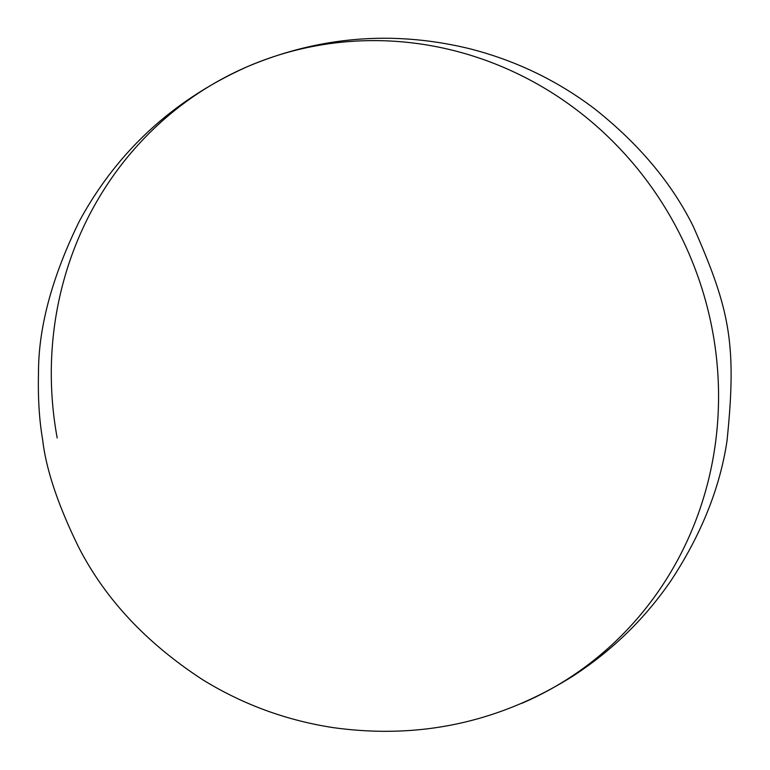 <?xml version="1.0" encoding="UTF-8"?>
<svg xmlns="http://www.w3.org/2000/svg" width="770" height="770" viewBox="0 0 770 770"><rect width="100%" height="100%" fill="white"/><g stroke="black" fill="none" stroke-linecap="round" stroke-linejoin="round"><path stroke-width="1.16" d="M57.182 437.947A346.644 331.139 66.6 0 1 322.505 44.727A346.644 331.139 66.6 0 1 712.674 331.764A346.644 331.139 66.6 0 1 521.771 703.347M247.189 66.749C173.356 99.84 117.464 151.228 79.502 220.913C52.139 276.642 38.471 327.192 38.5 372.555C37.865 397.657 39.241 419.987 42.62 439.555C45.988 469.209 58 505.082 78.636 547.181C105.249 599.137 146.762 643.412 203.165 680.025C242.906 704.425 285.978 720.248 332.38 727.496C418.553 739.672 498.498 722.693 572.226 676.541C611.919 650.871 644.952 618.743 671.305 580.166C701.403 534.207 719.96 487.834 726.986 441.037C737.121 342.968 729.585 309.088 693.385 226.678C671.95 183.298 639.013 144 594.575 108.791C557.182 80.455 515.496 60.426 469.517 48.693C393.451 30.242 319.348 36.267 247.189 66.749C173.356 99.84 117.464 151.228 79.502 220.913C52.139 276.642 38.471 327.192 38.5 372.555C37.865 397.657 39.241 419.987 42.62 439.555C45.988 469.209 58 505.082 78.636 547.181C105.249 599.137 146.762 643.412 203.165 680.025C242.906 704.425 285.978 720.248 332.38 727.496C418.553 739.672 498.498 722.693 572.226 676.541C611.919 650.871 644.952 618.743 671.305 580.166C701.403 534.207 719.96 487.834 726.986 441.037C737.121 342.968 729.585 309.088 693.385 226.678C671.95 183.298 639.013 144 594.575 108.791C557.182 80.455 515.496 60.426 469.517 48.693C393.451 30.242 319.348 36.267 247.189 66.749"/></g></svg>
